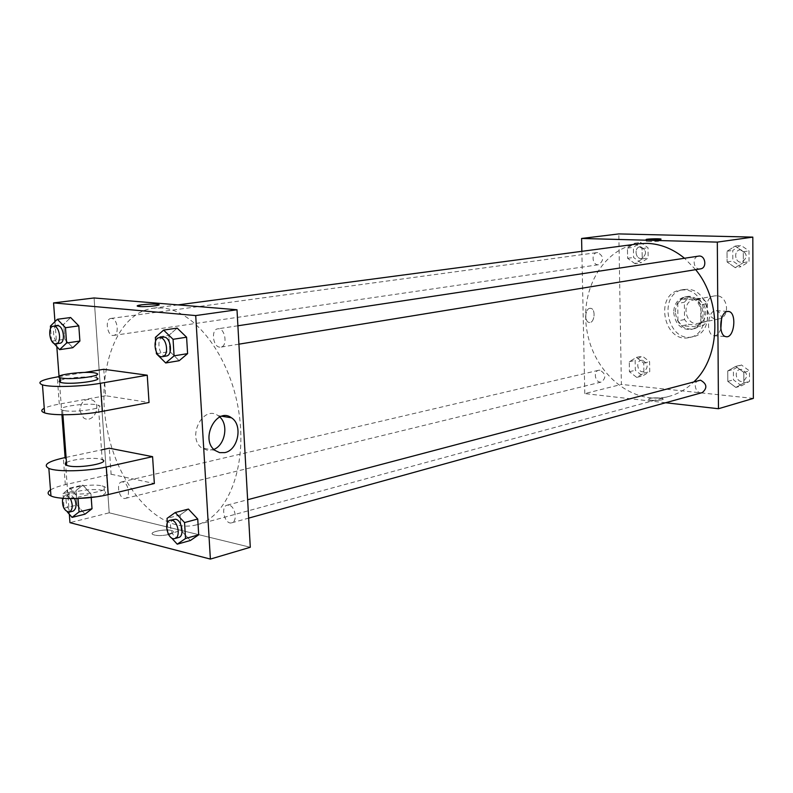 <?xml version="1.0" encoding="UTF-8"?>
<svg xmlns="http://www.w3.org/2000/svg" width="793" height="793" viewBox="0 0 793 793"><rect width="100%" height="100%" fill="white"/><g stroke="black" fill="none" stroke-linecap="round" stroke-linejoin="round"><path stroke-width="0.59" stroke-dasharray="3.96 2.97" d="M716.565 295.769L714.473 295.908C701.617 297.821 706.504 322.087 719.102 318.875C730.452 317.121 728.123 295.779 716.565 295.769M695.709 299.744L693.607 299.883C680.652 301.796 685.628 326.538 698.326 323.286C709.755 321.532 707.366 299.774 695.709 299.744M707.267 303.59L707.406 321.086L703.421 325.457L688.522 324.406L684.537 319.529L684.359 302.232L688.255 297.831L703.203 298.683L707.267 303.59L700.715 304.879L700.863 322.473L707.406 321.086M684.537 319.529L677.946 320.887L677.757 303.501L684.359 302.232M688.255 297.831L681.663 299.07L696.641 299.932L703.203 298.683M681.663 299.07L677.757 303.501M677.946 320.887L681.94 325.804L688.522 324.406M700.863 322.473L696.878 326.875L681.94 325.804M700.715 304.879L696.641 299.932M675.329 312.036C675.725 303.709 679.363 298.584 686.262 296.691C703.441 292.607 710.201 326.181 692.785 329.075C682.674 329.531 676.855 323.851 675.329 312.036M673.673 312.363C675.19 324.198 681.018 329.888 691.129 329.432C706.88 326.964 703.49 296.83 687.432 296.82L684.607 296.998C677.698 298.902 674.06 304.026 673.673 312.363M696.878 326.875L703.421 325.457M687.353 289.326L683.417 289.574C657.149 293.261 667.26 343.508 692.923 336.738C715.762 333.04 710.677 289.217 687.353 289.326M684.022 289.921L680.087 290.169C653.779 293.866 663.929 344.251 689.613 337.481C712.481 333.784 707.376 289.822 684.022 289.921M636.71 377.399L629.434 371.699L629.275 361.737L636.412 357.405L643.747 363.085L643.896 373.116L636.71 377.399L629.434 371.699L629.275 361.737L636.412 357.405L643.747 363.085L643.896 373.116L636.71 377.399L642.578 375.941L635.312 370.272L635.153 360.369L642.28 356.057L649.606 361.697L649.745 371.679L642.578 375.941M735.835 387.43L727.805 381.393L727.746 370.916L735.726 366.396L743.824 372.413L743.864 382.979L735.835 387.43L727.805 381.393L727.746 370.916L735.726 366.396L743.824 372.413L743.864 382.979L735.835 387.43L741.475 385.844L733.475 379.847L733.416 369.419L741.376 364.919L749.454 370.896L749.494 381.413L741.475 385.844M753.35 398.413L621.375 384.427L618.837 233.915M634.975 263.682L627.62 258.31L627.451 248.12L634.658 243.223L642.082 248.576L642.231 258.845L634.975 263.682L627.62 258.31L627.451 248.12L634.658 243.223L642.082 248.576L642.231 258.845L634.975 263.682L640.913 262.8L633.567 257.447L633.409 247.317L640.615 242.44L648.02 247.763L648.159 257.983L640.913 262.8M735.22 267.667L727.102 261.987L727.032 251.252L735.111 246.108L743.299 251.768L743.348 262.592L735.22 267.667L727.102 261.987L727.032 251.252L735.111 246.108L743.299 251.768L743.348 262.592L735.22 267.667L740.93 266.716L732.841 261.066L732.782 250.39L740.84 245.265L749.008 250.885L749.048 261.66L740.93 266.716M665.595 402.745L584.788 393.596L621.375 384.427M584.788 393.596L581.854 251.312M589.823 308.328C584.917 308.844 584.292 321.918 589.14 322.434C594.512 323.762 596.158 308.923 590.706 308.328L589.823 308.328C584.917 308.844 584.292 321.918 589.149 322.434C594.512 323.762 596.158 308.923 590.716 308.328L589.823 308.328M638.464 243.808C602.165 248.526 578.741 291.913 587.444 333.437C595.493 375.089 633.875 406.026 669.173 396.341C678.521 393.774 686.857 388.838 694.192 381.552M695.649 269.67L684.508 258.25M698.881 380.313C692.13 381.78 695.758 394.706 702.32 392.585M599.954 370.192L598.675 370.272C592.579 371.411 595.573 383.743 601.52 381.998C606.367 377.696 605.842 373.761 599.954 370.192M597.714 252.571L597.04 252.6C590.726 253.175 592.45 265.913 598.675 264.713C604.226 260.342 603.899 256.298 597.714 252.571M700.477 268.877L699.525 268.936C693.023 268.996 692.091 256.773 698.554 256.129M659.925 397.997C652.946 397.63 649.16 398.096 648.565 399.424C649.864 401.07 665.059 400.455 663.047 398.829L659.925 397.997C652.946 397.62 649.16 398.096 648.565 399.414C649.864 401.07 665.059 400.445 663.047 398.829L659.925 397.997M649.457 241.478L646.335 241.191C644.312 240.547 659.736 239.982 661.055 240.656C660.43 241.231 656.564 241.508 649.457 241.478M720.827 328.808C719.073 333.724 716.703 336.024 713.69 335.717C705.998 334.854 707.257 311.639 715.058 310.727L716.416 310.697C719.033 311.362 720.758 313.959 721.6 318.479M162.109 307.991L153.178 308.19C115.629 313.225 95.338 372.214 107.342 430.103C118.682 488.141 160.226 534.67 196.793 524.788C227.69 517.026 247.654 466.77 238.772 411.498C230.208 356.196 194.85 310.192 162.109 307.991M219.76 347.156C212.782 346.858 210.879 329.392 217.778 328.817C225.073 327.241 228.206 346.402 220.771 347.136L219.76 347.156M122.905 481.946L121.607 481.946C115.461 482.977 119.446 500.244 125.393 498.391C130.746 497.548 128.506 482.729 122.905 481.946M111.644 318.419L110.961 318.439C104.537 318.905 107.273 336.738 113.568 335.419C119.535 335.023 117.681 318.558 111.644 318.419M228.919 505.121L227.185 505.141C220.087 506.578 224.885 525.135 231.764 522.805C237.821 521.635 235.323 506.053 228.919 505.121M109.216 512.813L94.08 297.96L109.216 512.813L250.291 547.269L109.216 512.813L69.962 522.656M740.86 249.805L740.008 249.854C733.079 250.618 735.012 263.544 741.842 262.136C747.878 257.606 747.541 253.502 740.86 249.805L740.028 249.854C733.099 250.608 735.022 263.534 741.851 262.126C747.888 257.606 747.561 253.502 740.87 249.805M727.102 261.987L732.841 261.066M727.032 251.252L732.782 250.39M735.111 246.108L740.84 245.265M743.299 251.768L749.008 250.885M743.348 262.592L749.048 261.66M741.396 369.35L739.8 369.479C733.158 370.936 736.667 383.376 743.13 381.294C748.305 376.804 747.73 372.829 741.396 369.35L739.81 369.479C733.168 370.936 736.677 383.376 743.15 381.284C748.314 376.804 747.74 372.819 741.415 369.35M727.805 381.393L733.475 379.847M727.746 370.916L733.416 369.419M735.726 366.396L741.376 364.919M743.824 372.413L749.454 370.896M743.864 382.979L749.494 381.413M640.675 246.752L640.02 246.782C633.776 247.357 635.421 259.638 641.577 258.459C647.068 254.226 646.771 250.33 640.675 246.752L640.03 246.782C633.785 247.347 635.431 259.638 641.587 258.459C647.078 254.226 646.781 250.32 640.685 246.752M627.62 258.31L633.567 257.447M627.451 248.12L633.409 247.317M634.658 243.223L640.615 242.44M642.082 248.576L648.02 247.763M642.231 258.845L648.159 257.983M642.34 360.26L641.081 360.349C635.064 361.479 637.949 373.374 643.837 371.649C648.644 367.476 648.149 363.67 642.34 360.26M629.434 371.699L635.312 370.272M629.275 361.737L635.153 360.369M636.412 357.405L642.28 356.057M643.747 363.085L649.606 361.697M643.896 373.116L649.745 371.679M642.36 360.26L641.101 360.349C635.074 361.469 637.968 373.364 643.847 371.649C648.654 367.466 648.159 363.67 642.36 360.26M156.3 352.042L155.606 341.198M163.15 337.075C155.696 337.759 158.987 357.663 166.282 356.027M156.409 353.728L169.89 351.557L179.198 360.716L169.89 351.557L168.869 335.35L177.166 328.104L168.869 335.35L155.359 337.392M171.437 537.832L168.78 534.928M168.007 533.461L167.333 523.013M173.935 519.237C166.887 520.644 171.813 539.845 178.623 537.505M168.047 534.125L181.191 530.537L190.379 540.499L181.191 530.537L180.199 514.925L188.427 509.076L180.199 514.925L167.036 518.384M51.505 340.742L50.583 328.5M57.136 325.725C50.782 326.171 53.646 344.568 59.852 343.25M51.545 341.188L64.798 339.285L72.847 347.681L64.798 339.285L63.688 324.287L70.646 317.527L63.688 324.287L50.405 326.092M67.316 511.921L64.094 508.204L62.994 493.623L69.883 488.032L77.952 497.181L78.051 498.569M74.601 498.609L70.349 494.257L69.06 494.237C63.004 495.238 67.088 513.061 72.956 511.207M64.094 508.204L77.03 505.082L85.01 514.171L77.03 505.082L75.959 490.599L82.878 485.038L90.957 494.098L91.215 497.756L90.957 494.098L77.952 497.181M62.994 493.623L75.959 490.599L82.878 485.038L90.957 494.098M69.883 488.032L82.878 485.038M70.408 498.619L66.602 495.129L65.313 495.119L62.637 498.272M137.149 305.959L137.833 306.306M219.78 416.989L218.144 415.681C203.335 404.47 186.504 437.092 201.7 447.956L207.825 450.444L213.862 449.423M169.325 534.383C173.171 533.233 174.331 532.123 172.824 531.042C168.512 528.148 147.587 531.816 152.92 534.561C156.855 535.979 162.317 535.919 169.325 534.383C162.317 535.919 156.855 535.979 152.92 534.561C147.587 531.816 168.512 528.148 172.824 531.032C174.331 532.123 173.171 533.233 169.325 534.383M79.756 410.685L83.483 417.772C92.603 424.661 102.555 405.828 92.84 400.197C85.277 397.818 80.916 401.308 79.756 410.685C80.916 401.308 85.277 397.818 92.85 400.197C102.565 405.828 92.603 424.661 83.493 417.772L79.756 410.685M69.338 514.241L65.105 457.591M61.913 414.749L59.039 376.358M56.828 346.759L54.955 321.611M77.03 505.082L75.959 490.599M181.191 530.537L180.199 514.925M169.89 351.557L168.869 335.35M64.798 339.285L63.688 324.287M50.504 489.965C53.508 488.022 58.454 486.258 65.323 484.672L111.109 474.234L109.285 448.204M111.109 474.234L154.348 483.522M103.764 369.28L105.608 395.727L149.034 402.507M64.402 410.645L62.578 410.209C52.606 407.176 90.293 402.011 98.332 405.233C107.442 407.83 76.009 412.935 64.402 410.645M105.608 395.727L59.297 404.103C52.338 405.372 47.332 406.769 44.259 408.286M66.483 462.616C71.697 458.978 96.726 456.877 102.178 459.593L98.332 405.233M66.087 457.383L101.494 449.859M60.347 380.382C65.68 377.627 90.937 375.842 96.389 377.825L96.062 373.235M58.801 376.695L84.643 372.432M102.029 485.901L104.091 486.555C114.023 490.441 77.149 496.933 68.723 492.671C59.653 489.083 90.541 482.907 102.029 485.901M96.855 496.745C104.894 494.733 107.412 492.83 104.408 491.026L102.347 490.361C90.858 487.338 59.99 493.573 69.06 497.211L77.149 498.539M59.297 404.103L57.265 376.943M65.323 484.672L63.331 457.967M714.473 295.908L693.607 299.883M719.102 318.875L698.326 323.286M691.129 329.432L692.785 329.075M684.607 296.998L686.262 296.691M689.613 337.481L692.923 336.738M680.087 290.169L683.417 289.574M661.055 240.656L661.035 239.278M646.335 241.191L646.305 239.625M713.69 335.717L725.873 336.638M716.416 310.697L727.835 311.411M196.793 524.788L669.173 396.341M153.178 308.19L178.028 304.889M237.89 325.774L217.778 328.817M238.921 344.172L220.771 347.136M125.393 498.391L601.52 381.998M121.607 481.946L598.675 370.272M113.568 335.419L598.675 264.713M110.961 318.439L597.04 252.6M231.764 522.805L248.665 518.126M227.185 505.141L247.634 499.729M65.313 495.119L69.06 494.237M221.762 416.246L218.144 415.681M214.933 450.374L201.7 447.956M62.578 410.209L62.915 414.759M104.408 491.026L104.091 486.555M69.06 497.211L68.723 492.671"/><path stroke-width="1.19" d="M581.854 251.312L581.586 238.465L618.837 233.915L752.815 237.117L753.35 398.413L718.468 408.732L665.595 402.745M684.508 258.25C672.88 248.794 660.381 243.838 647.019 243.362L638.464 243.808L178.028 304.889M694.192 381.552C720.936 356.245 722.017 301.271 695.649 269.67M581.586 238.465L717.318 242.113L718.468 408.732M248.665 518.126L702.32 392.585C707.554 387.965 706.95 383.832 700.506 380.184L247.634 499.729M237.89 325.774L698.554 256.129C705.443 254.761 707.435 268.074 700.477 268.877L238.921 344.172M717.318 242.113L752.815 237.117M727.27 311.49L728.618 311.461C737.232 312.402 734.338 338.958 725.873 336.638C718.23 335.776 719.509 312.412 727.27 311.49M649.437 239.902L646.305 239.625C644.293 238.98 659.717 238.425 661.035 239.089C660.41 239.645 656.545 239.922 649.437 239.902M721.6 318.479L720.827 328.808M54.955 321.611L53.557 302.906L94.08 297.96L236.998 309.756L250.291 547.269L210.383 559.085L69.962 522.656L69.338 514.241M155.606 341.198L155.359 337.392L163.626 330.096L173.052 339.295L174.093 355.839L165.717 362.976L156.409 353.728L156.3 352.042M162.387 356.662L166.282 356.027C173.112 355.442 171.01 337.303 164.072 337.065L159.244 337.669C151.8 338.353 155.101 358.297 162.387 356.662C169.216 356.077 167.095 337.897 160.156 337.649L159.244 337.669M165.717 362.976L179.198 360.716L187.604 353.628L179.198 360.716M163.626 330.096L177.166 328.104L186.593 337.213L187.604 353.628L174.093 355.839M173.052 339.295L186.593 337.213L187.604 353.628M167.333 523.013L167.036 518.384L175.223 512.526L184.541 522.557L185.542 538.487L177.245 544.186L171.437 537.832M168.78 534.928L168.007 533.461M174.827 538.556L178.623 537.505C184.64 536.375 182.023 520.258 175.649 519.227L170.128 520.248C163.09 521.655 168.017 540.895 174.827 538.556C180.834 537.426 178.217 521.279 171.843 520.238L170.128 520.248M177.245 544.186L190.379 540.499L198.706 534.819L190.379 540.499M175.223 512.526L188.427 509.076L197.735 519.019L198.706 534.819L185.542 538.487M184.541 522.557L197.735 519.019L198.706 534.819M50.583 328.5L50.405 326.092L57.334 319.282L65.472 327.707L66.602 342.992L59.594 349.663L51.505 340.742M56.025 343.805L59.852 343.25C65.75 342.873 63.777 325.893 57.81 325.715L53.29 326.25C46.946 326.696 49.82 345.133 56.025 343.805C61.913 343.428 59.931 326.419 53.964 326.24L53.29 326.25M59.594 349.663L72.847 347.681L79.895 341.049L72.847 347.681M57.334 319.282L70.646 317.527L78.804 325.883L79.895 341.049L66.602 342.992M65.472 327.707L78.804 325.883L79.895 341.049M78.051 498.569L79.042 511.931L72.064 517.383L67.316 511.921M62.637 498.272C61.923 506.33 64.114 510.95 69.219 512.119L72.956 511.207C76.316 509.215 76.862 505.022 74.601 498.609M72.064 517.383L85.01 514.171L92.018 508.749L85.01 514.171M92.018 508.749L91.215 497.756L92.018 508.749L79.042 511.931M69.219 512.119C72.778 509.8 73.174 505.3 70.408 498.619M137.833 306.306C136.307 305.86 137.576 305.364 141.62 304.799C148.846 304.016 154.417 303.888 158.332 304.413C163.675 305.444 142.244 307.436 137.833 306.306C142.244 307.436 163.675 305.454 158.332 304.413C154.417 303.888 148.846 304.016 141.62 304.799L137.149 305.959M53.557 302.906L195.712 315.574L236.998 309.756L250.291 547.269M94.08 297.96L236.998 309.756M224.756 452.615L219.602 452.644L214.933 450.374C199.727 439.431 216.608 406.482 231.417 417.772C243.114 424.761 238.267 450.255 224.756 452.615M195.712 315.574L210.383 559.085M213.862 449.423C225.083 445.101 228.78 424.711 219.78 416.989M65.105 457.591L61.913 414.749M59.039 376.358L56.828 346.759M188.427 509.076L197.735 519.019M177.166 328.104L186.593 337.213M70.646 317.527L78.804 325.883M101.494 449.859L109.285 448.204L152.583 456.669L154.348 483.522L108.245 494.574C89.47 499.273 59.178 499.986 50.96 495.942C47.322 494.247 47.174 492.255 50.504 489.965M84.643 372.432L103.764 369.28L147.24 375.198L100.404 383.297C81.322 386.736 50.673 387.549 42.465 384.853C36.359 382.434 41.295 379.797 57.265 376.943L58.801 376.695M44.259 408.286C40.859 410.06 40.978 411.587 44.606 412.866C52.814 415.909 83.384 415.116 102.376 411.359L149.034 402.507L147.24 375.198M102.178 459.593C111.278 462.785 80.093 468.703 68.505 465.878L66.681 465.342C64.907 464.569 64.838 463.667 66.483 462.616M108.245 494.574L106.302 466.988L152.583 456.669M106.302 466.988C87.458 471.379 57.066 472.122 48.849 468.405C42.723 465.094 47.55 461.615 63.331 457.967L66.087 457.383M96.389 377.825C105.499 380.125 73.947 384.803 62.33 382.791L60.496 382.414C58.722 381.849 58.672 381.175 60.347 380.382M61.983 378.132L60.149 377.765C50.187 375.139 88.023 370.44 96.062 373.235C105.182 375.486 73.61 380.095 61.983 378.132M77.149 498.539L96.855 496.745M102.376 411.359L100.404 383.297M727.835 311.411L728.618 311.461M231.417 417.772L221.762 416.246M62.915 414.759L66.681 465.342M60.149 377.765L60.496 382.414M44.606 412.866L42.465 384.853M50.96 495.942L48.849 468.405"/></g></svg>

